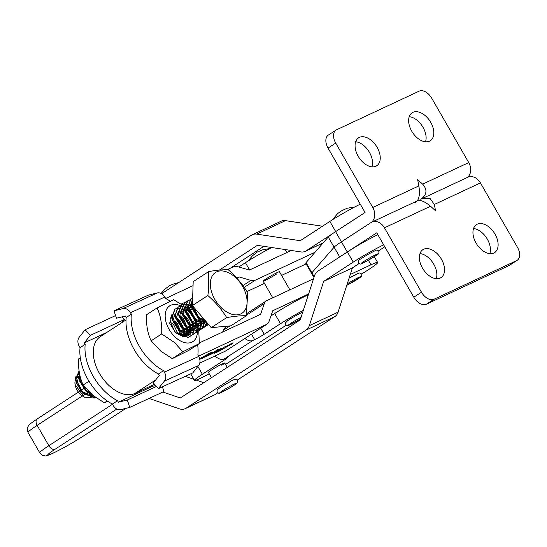 <?xml version="1.0" encoding="UTF-8"?>
<svg xmlns="http://www.w3.org/2000/svg" width="547" height="547" viewBox="0 0 547 547"><rect width="100%" height="100%" fill="white"/><g stroke="black" fill="none" stroke-linecap="round" stroke-linejoin="round"><path stroke-width="0.82" d="M358.654 273.657A9.798 0.663 -29.9 0 0 349.089 278.156L359.29 273.001L360.124 272.96L361.635 273.958C361.909 275.756 361.676 276.707 360.931 276.809L346.771 285.322A9.798 0.663 150.1 0 0 360.603 277.049A9.798 0.663 150.1 0 0 360.316 276.72A9.798 0.663 150.1 0 0 347.242 283.859M157.064 307.913L146.514 314.771C146.097 324.699 147.635 333.376 151.136 340.808L160.934 351.27L172.291 358.62L188.818 350.395L199.368 343.537L182.835 351.762L174.445 342.484L161.68 333.95C162.103 324.022 160.558 315.345 157.064 307.913L173.59 299.688L181.843 304.7M180.401 305.718A21.312 13.326 57 0 0 165.256 313.992A21.312 13.326 57 0 0 176.879 338.552A21.312 13.326 57 0 0 197.385 331.926M197.392 331.885A21.312 13.326 57 0 0 197.392 331.345M197.385 331.236A21.312 13.326 57 0 0 197.262 329.294M197.241 329.082A21.312 13.326 57 0 0 197.193 328.713M197.084 327.995A21.312 13.326 57 0 0 196.653 325.944M196.564 325.615A21.312 13.326 57 0 0 194.281 319.653M193.747 318.648A21.312 13.326 57 0 0 190.281 313.506M189.549 312.645A21.312 13.326 57 0 0 185.665 308.918M194.746 317.499L196.243 321.13M196.435 321.65L196.763 322.58M197.317 324.337L197.829 326.21M197.898 326.491L198.486 329.246M198.52 329.417L198.691 330.429M198.766 330.921L199.368 343.537M188.325 310.04L188.694 310.395M189.139 310.846L194.13 316.665M176.838 313.964L178.561 314.675M179.819 315.434L183.471 318.874L187.518 328.097M173.631 316.05L175.361 316.761M176.619 317.513L180.264 320.959L184.318 330.183M187.306 334.976L188.954 332.986M189.057 332.781L189.891 329.93M189.918 329.656L189.659 325.513M189.563 325.055L185.789 317.363L183.3 314.805M183.197 314.354A12.738 7.966 -123 0 1 183.895 314.881A12.738 7.966 -123 0 1 190.664 325.964M190.732 326.361A12.738 7.966 -123 0 1 190.835 327.106L190.664 330.039M190.609 330.285L189.529 332.932M189.399 333.123L186.889 335.174M186.554 335.311L185.371 335.605L177.645 333.246M185.433 335.591L185.748 335.072M185.857 334.867L186.684 332.015M186.712 331.742L186.452 327.598M186.356 327.14L182.589 319.448L180.407 317.151M187.566 328.473L187.457 332.118M187.409 332.371L186.322 335.017M183.17 335.605L183.477 334.094M183.512 333.82L183.252 329.677M183.149 329.226L179.382 321.533L177.201 319.236M184.36 330.559L184.257 334.203M184.202 334.456L183.84 335.673M180.36 334.798L180.045 331.762M179.942 331.311L176.175 323.612L173.994 321.321M174.883 320.747L177.057 323.038L181.112 332.261M181.16 332.638L181.207 335.133M171.676 322.826L173.857 325.123L177.734 333.308M172.004 313.916L170.459 321.752L174.575 331.304M179.86 312.631A12.738 7.966 -123 0 1 182.001 313.588M176.913 333.54L183.238 336.706L188.592 335.653M188.79 335.489L190.335 333.362M190.418 333.164L191.033 330.477M191.047 330.217L190.835 327.106M182.076 313.882L179.854 312.693M172.291 358.62L182.835 351.762M151.136 340.808L161.68 333.95M301.069 317.315A9.798 0.663 150.1 0 0 288.536 324.911A9.798 0.663 150.1 0 0 288.973 325.212A9.798 0.663 150.1 0 0 300.535 318.963L288.7 325.349C287.831 326.087 286.758 325.862 285.486 324.665C285.507 321.274 284.652 323.407 287.961 320.48C291.872 317.725 301.465 312.522 302.648 312.262L302.717 312.234M332.808 233.487L306.108 250.868A11.754 9.101 64.9 0 1 305.253 251.346A11.754 9.101 64.9 0 1 300.918 251.935L257.357 245.35L219.368 270.081M263.886 246.341L230.205 268.269M161.625 293.705L251.511 235.183A11.754 9.101 64.9 0 1 252.365 234.711A11.754 9.101 64.9 0 1 256.7 234.123L300.262 240.701L329.862 221.432A25.08 1.703 -29.9 0 1 360.302 204.188M252.365 234.711L281.124 221.22A11.754 9.101 64.9 0 1 285.459 220.639L322.491 226.232M377.84 234.69A25.08 1.703 150.1 0 0 347.4 251.941L317.807 271.209A11.754 9.101 -115.1 0 0 314.552 275.64L300.228 319.913L180.319 397.984L162.869 392.014M203.805 382.695L196.209 380.097M193.864 379.297L185.248 376.35M149.044 398.442L179.382 408.821A11.754 9.101 -115.1 0 0 185.31 408.63A11.754 9.101 -115.1 0 0 186.165 408.151L306.074 330.08A11.754 9.101 -115.1 0 0 309.328 325.643L323.653 281.377L353.246 262.102A25.08 1.703 -29.9 0 1 383.686 244.858M185.31 408.63L214.068 395.146A11.754 9.101 -115.1 0 0 214.923 394.667L217.713 392.849M237.241 380.138L334.832 316.597A11.754 9.101 -115.1 0 0 338.087 312.159L352.412 267.886L323.653 281.377M352.412 267.886L359.03 263.579M378.551 250.868L382.004 248.618A25.08 1.703 -29.9 0 0 384.787 246.765M156.469 386.442L127.328 400.001L129.755 407.412L120.819 409.607A7.836 6.092 65.1 0 1 113.256 405.532L112.415 404.062A44.28 27.685 57 0 1 80.047 347.666L79.206 346.196A7.836 6.092 65.1 0 1 79.247 337.178L85.168 329.711L90.255 335.4L84.334 342.86L85.175 344.33A44.28 27.685 57 0 0 117.543 400.725L118.384 402.195L127.328 400.001M155.663 385.532L152.586 386.291L118.384 402.195M162.404 386.784L163.956 391.508L129.755 407.412M115.574 315.571L85.168 329.711M122.063 322.504L124.449 319.496L90.255 335.4M124.449 319.496L122.084 316.85M106.877 332.378L84.334 342.86M152.586 386.291L152.08 385.409M117.543 400.725L112.415 404.062M85.175 344.33L80.047 347.666M370.702 257.343A9.798 0.663 150.1 0 0 361.458 263.162A9.798 0.663 150.1 0 0 368.446 260.16A9.798 0.663 150.1 0 0 377.471 253.958A9.798 0.663 150.1 0 0 370.702 257.343M495.021 234.15A16.656 10.414 -123 0 1 494.611 252.55A16.656 10.414 -123 0 1 476.047 243.025A16.656 10.414 -123 0 1 476.458 224.626A16.656 10.414 -123 0 1 495.021 234.15M473.538 228.557A16.656 10.414 -123 0 1 487.329 239.155A16.656 10.414 -123 0 1 489.838 253.623M441.45 259.21A16.656 10.414 -123 0 1 441.039 277.602A16.656 10.414 -123 0 1 422.475 268.078A16.656 10.414 -123 0 1 422.886 249.678A16.656 10.414 -123 0 1 441.45 259.21M419.973 253.61A16.656 10.414 -123 0 1 433.757 264.208A16.656 10.414 -123 0 1 436.267 278.676M480.43 182.917A11.754 9.142 -115.1 0 0 467.76 177.269L422.011 198.664L429.983 198.322L434.325 204.482L480.43 182.917L517.462 247.312A11.754 7.35 -123 0 1 517.168 260.297A11.754 7.35 -123 0 1 516.607 260.611L508.915 265.61A11.754 7.35 57 0 0 509.476 265.302L517.168 260.297M422.633 184.148L468.738 162.582L431.713 98.193A11.754 7.35 57 0 0 419.166 91.158L336.576 129.783A11.754 7.35 57 0 0 336.015 130.09A11.754 7.35 57 0 0 335.728 143.082L372.76 207.47L418.865 185.912L417.634 179.607L422.633 184.148C427.576 189.706 426.961 194.759 420.787 199.313L422.011 198.664M344.466 253.849A25.47 1.73 -29.9 0 1 347.27 251.982L376.76 232.81L413.785 297.199A11.754 7.35 57 0 0 426.332 304.235L434.024 299.236A11.754 7.35 -123 0 1 421.477 292.201L384.452 227.805L430.557 206.246L435.556 210.78L434.325 204.482M313.951 277.5L311.599 273.418A31.35 2.133 -29.9 0 1 311.906 272.768L334.101 247.196A25.47 1.73 -29.9 0 1 341.424 241.815L370.914 222.643A11.754 9.142 64.9 0 1 371.775 222.157A11.754 9.142 64.9 0 1 384.452 227.805M434.024 299.236L516.607 260.611M508.915 265.61L426.332 304.235M430.557 206.246C424.636 201.323 420.123 199.6 417.019 201.077L414.804 202.862M411.741 131.184A16.656 10.414 57 0 0 430.304 140.709A16.656 10.414 57 0 0 430.708 122.309A16.656 10.414 57 0 0 412.144 112.785A16.656 10.414 57 0 0 411.741 131.184M425.525 141.782A16.656 10.414 57 0 0 423.016 127.314A16.656 10.414 57 0 0 409.231 116.716M358.169 156.237A16.656 10.414 57 0 0 376.733 165.762A16.656 10.414 57 0 0 377.143 147.362A16.656 10.414 57 0 0 358.572 137.837A16.656 10.414 57 0 0 358.169 156.237M371.953 166.835A16.656 10.414 57 0 0 369.451 152.367A16.656 10.414 57 0 0 355.659 141.769M314.197 276.755L311.906 272.768A31.35 2.133 -29.9 0 0 311.599 273.418L305.752 263.251A31.35 2.133 -29.9 0 1 306.06 262.601L328.255 237.029A25.47 1.73 -29.9 0 1 335.578 231.648L365.068 212.475L328.036 148.08A11.754 7.35 -123 0 1 328.323 135.095L336.015 130.09M468.738 162.582A11.754 9.142 64.9 0 1 467.234 177.515M306.06 262.601L311.906 272.768L334.101 247.196A25.47 1.73 -29.9 0 1 341.424 241.815L370.914 222.643A11.754 9.142 -115.1 0 0 372.76 207.47M418.865 185.912C419.993 193.248 419.378 198.308 417.019 201.077M219.791 392.801A9.798 0.663 150.1 0 0 227.573 389.177A9.798 0.663 150.1 0 0 236.735 383.242A9.798 0.663 150.1 0 0 236.154 383.221A9.798 0.663 150.1 0 0 227.928 387.44A9.798 0.663 150.1 0 0 220.147 392.431A9.798 0.663 150.1 0 0 219.791 392.801M211.477 377.697L208.414 372.37A9.402 0.643 -29.9 0 1 211.327 370.121A9.402 0.643 -29.9 0 1 219.873 365.123A9.402 0.643 -29.9 0 1 224.721 362.996A9.402 0.643 -29.9 0 1 221.815 365.252M209.221 373.772A25.47 1.73 -29.9 0 1 194.486 380.384A25.47 1.73 -29.9 0 1 202.363 374.271L225.152 359.523A7.836 0.533 -29.9 0 0 227.579 357.642A7.836 0.533 -29.9 0 0 225.993 358.176L224.243 358.989A11.754 7.179 -122.9 0 1 215.026 355.967M238.786 266.984L245.418 262.69A25.47 1.73 -29.9 0 1 271.715 247.524M244.906 338.497A11.754 7.179 57.1 0 0 252.892 340.446L254.642 339.632L251.517 334.196M286.067 325.308L230.772 361.095A25.47 1.73 -29.9 0 1 225.521 364.391M260.748 328.2L264.222 334.231L280.495 323.694A25.47 1.73 -29.9 0 1 303.325 310.34M264.222 334.231A7.836 0.533 -29.9 0 1 254.642 339.632M308.33 294.867A25.47 1.73 150.1 0 0 274.649 313.527L270.956 315.92M197.645 344.658A44.28 27.685 -123 0 1 197.87 354.962L198.711 356.432L164.387 372.117L163.553 370.647A44.28 27.685 -123 0 1 131.342 314.183L130.501 312.706A7.836 6.092 65.4 0 0 122.959 308.624L114.029 310.819L148.353 295.134L157.283 292.939L122.959 308.624M198.711 356.432A7.836 6.092 -114.6 0 1 198.65 365.464L192.729 372.931L158.404 388.616L153.338 382.921L159.259 375.454L158.425 373.984A44.28 27.685 -123 0 1 126.213 317.513L125.372 316.043L116.443 318.238L114.029 310.819M170.199 301.199A44.28 27.685 -123 0 0 165.666 298.498L164.825 297.021A7.836 6.092 -114.6 0 0 157.283 292.939M164.387 372.117A7.836 6.092 65.4 0 1 164.332 381.15L158.404 388.616M126.213 317.513L131.342 314.183M158.425 373.984L163.553 370.647M276.673 273.938A9.402 0.643 -29.9 0 1 268.078 278.963A9.402 0.643 -29.9 0 1 263.162 281.131A9.402 0.643 -29.9 0 1 265.958 278.949A9.402 0.643 -29.9 0 1 274.546 273.917A9.402 0.643 -29.9 0 1 279.469 271.75L289.862 289.828M154.528 384.261L135.027 393.382A33.305 20.827 -123 0 1 99.486 373.451A33.305 20.827 -123 0 1 100.299 336.651L126.029 319.927M209.337 355.024L206.834 356.275L211.026 353.697L204.701 357.273L208.359 354.88L201.358 358.839L209.337 353.834L202.739 358.039L216.291 350.606L209.323 354.996M214.855 353.15L226.007 346.032L214.834 353.116M198.568 356.179L266.464 324.426A11.754 7.35 57 0 0 267.025 324.118A11.754 7.35 57 0 0 269.124 321.219L272.748 310.73L308.631 293.951M199.785 363.099L225.439 351.099A11.754 7.35 57 0 0 226.007 350.784L267.025 324.118M231.654 343.393C233.76 342.429 233.644 342.73 231.306 344.282L219.073 351.201L216.188 352.548L219.744 350.429C218.492 351.256 218.417 351.42 219.518 350.914L230.089 344.822C232.037 343.55 232.222 343.263 230.643 343.967L225.692 346.6L233.179 342.839M219.709 350.374L219.744 350.429C218.492 351.256 218.417 351.42 219.518 350.914M231.531 343.243L231.723 343.584L230.602 343.906M211.156 354.203L215.819 351.071L221.85 347.981L211.101 354.107M221.85 347.981L221.296 348.254M199.662 358.709L211.634 352.186L199.45 359.529M208.763 353.677L208.298 353.8M199.423 359.618L199.833 359.441M165.645 298.464L193.057 285.643M227.039 269.746L233.33 266.806A11.754 7.35 -123 0 1 237.774 266.69L249.364 270.061L291.25 250.471M315.045 252.242L255.21 280.228A11.754 7.35 -123 0 1 250.929 280.392L239.176 276.973L236.789 278.088M306.129 263.9L281.561 275.394M264.461 283.387L246.964 291.572M237.036 278.361L239.176 276.973M186.992 301.383L181.064 304.159M227.504 326.128L225.323 327.55A11.754 7.35 57 0 0 223.272 330.299L222.684 332.002M350.285 274.471L370.982 264.789A31.35 2.133 -29.9 0 1 377.649 262.498A31.35 2.133 -29.9 0 1 368.329 269.774A31.35 2.133 -29.9 0 1 361.649 273.979M313.547 278.751L266.902 300.563A11.754 7.35 57 0 0 266.341 300.877A11.754 7.35 57 0 0 264.29 303.626L260.618 314.258L199.382 342.894M232.407 343.058L231.709 343.55M212.961 352.965L220.352 348.836L212.68 353.465M220.318 348.767L220.058 349.171M199.778 359.16L204.64 356.206L199.689 358.811M204.038 356.316L204.64 356.206M80.293 357.827L78.57 358.948C78.153 368.876 79.691 377.553 83.192 384.979L92.99 395.44L104.347 402.79L107.738 401.286M104.347 402.79L107.212 400.93M83.192 384.979L88.99 381.211M75.814 376.746L74.871 382.927L75.274 384.89L84.361 397.197L94.665 398.059M84.361 397.197L82.741 396.192A11.754 7.35 -123 0 1 75.418 386.079A11.754 7.35 -123 0 1 75.076 384.391L74.871 382.927M74.994 383.686A11.754 7.35 -123 0 1 75.725 379.174M75.958 378.756A11.754 7.35 -123 0 1 78.912 376.596M79.158 376.541A11.754 7.35 -123 0 1 80.156 376.445M79.055 374.428L76.095 376.329M192.64 298.019L191.142 304.686L191.86 308.207L198.233 318.32L207.368 323.106M207.183 322.894L198.479 318.163L192.106 308.05L191.382 304.522L192.633 298.211M197.973 312.111L201.775 316.556M79.158 371.475L78.624 371.782L75.766 379.693L76.491 383.221L82.857 393.334L95.226 397.936L95.971 397.696M95.903 397.648L83.103 393.177L76.737 383.064L76.012 379.536L79.151 371.447M79.404 372.986L78.973 377.615L79.698 381.136L86.064 391.255L93.216 395.625M92.723 395.221L86.31 391.091L79.937 380.979L79.212 377.451L79.479 373.396M169.426 322.798L175.799 332.911L188.161 337.506L191.717 335.325M191.812 335.208L192.872 333.588M192.947 333.431L193.672 331.304M193.713 331.106L193.973 328.275M193.966 328.002L193.358 323.838M193.713 324.104L194.219 328.118M194.219 328.385L193.912 331.147M193.87 331.345L193.118 333.431M193.043 333.581L191.963 335.167M191.86 335.277L188.407 337.349L176.045 332.747L174.192 330.771M176.565 308.515L174.766 309.267L171.908 317.185L172.633 320.713L179.006 330.826L191.368 335.427L194.917 333.239M195.019 333.123L196.079 331.503M196.154 331.352L196.872 329.219M196.92 329.02L197.18 326.19M197.173 325.916L196.564 321.752M196.913 322.026L197.419 326.033M197.419 326.299L197.118 329.062M197.07 329.26L196.318 331.345M196.243 331.496L195.163 333.082M195.06 333.198L191.614 335.263L179.245 330.668L172.879 320.556L172.155 317.028L175.013 309.11L176.654 308.392M179.765 306.429L177.973 307.188L175.115 315.099L175.84 318.627L182.206 328.74L194.575 333.342L198.123 331.161M198.226 331.044L199.279 329.417M199.354 329.267L200.079 327.14M200.12 326.935L200.38 324.104M200.373 323.831L199.771 319.667M200.12 319.94L200.626 323.947M200.626 324.214L200.325 326.976M200.277 327.174L199.525 329.26M199.45 329.41L198.37 330.997M198.267 331.113L194.814 333.185L182.452 328.583L176.086 318.47L175.361 314.942L178.219 307.024L179.86 306.306M182.972 304.344L181.18 305.103L178.322 313.021L179.047 316.542L185.412 326.655L197.775 331.256L201.33 329.075M201.426 328.959L202.486 327.338M202.561 327.181L203.286 325.055M203.327 324.85L203.587 322.026M203.58 321.745L203.115 318.176M203.477 318.552L203.833 321.862M203.833 322.128L203.525 324.897M203.484 325.089L202.732 327.174M202.657 327.325L201.576 328.918M201.474 329.027L198.021 331.099L185.659 326.497L179.286 316.385L178.561 312.857L181.426 304.946L183.067 304.221M184.51 302.942L181.522 310.935L182.247 314.463L188.619 324.576L200.981 329.171L204.537 326.99M204.633 326.874L205.693 325.253M205.768 325.096L206.486 322.969M206.534 322.771L206.629 322.245M206.807 322.45L206.732 322.812M206.684 323.01L205.939 325.096M205.857 325.246L204.776 326.832M204.681 326.942L201.228 329.014L188.859 324.412L182.493 314.299L181.768 310.778L184.626 302.86L186.274 302.142M189.378 300.18L187.587 300.932L184.729 308.85L185.454 312.378L191.819 322.491L204.188 327.092L207.737 324.904M207.839 324.795L208.291 324.193M208.366 324.275L207.983 324.747M207.881 324.863L204.428 326.928L192.065 322.333L185.7 312.221L184.975 308.693L187.833 300.775L189.474 300.057M190.917 298.771L187.936 306.764L188.66 310.293L195.026 320.405L207.388 325.007L208.612 324.569M208.585 324.535L207.634 324.85L195.272 320.248L188.9 310.135L188.182 306.607L191.04 298.689L192.647 297.978M193.241 323.38L187.942 313.787L185.474 311.434M185.118 311.161L181.713 309.144M181.474 309.048L178.944 308.392M178.76 308.371L176.715 308.481M176.804 308.351L178.821 308.2M183.3 309.636L185.023 310.744M185.365 310.997L188.189 313.629L193.604 323.674M196.441 321.294L191.149 311.701L188.681 309.356M188.325 309.076L184.913 307.058M184.681 306.963L182.151 306.306M181.966 306.293L179.922 306.395M180.011 306.272L182.028 306.115M186.5 307.551L188.23 308.665M188.565 308.918L191.395 311.544L196.811 321.595M199.648 319.209L194.356 309.616L191.881 307.27M191.525 306.99L188.12 304.973M187.888 304.877L185.358 304.228M185.166 304.207L183.122 304.31M183.218 304.187L185.228 304.036M189.706 305.472L191.436 306.58M191.771 306.833L194.602 309.458L200.017 319.51M192.571 300.187L191.765 300.057M191.58 300.036L189.535 300.146M211.272 290.826A24.314 15.207 57 0 0 234.567 314.805A24.314 15.207 57 0 0 246.136 294.97A24.314 15.207 57 0 0 222.841 270.991A24.314 15.207 57 0 0 211.272 290.826M207.839 295.524L208.503 291.025L208.639 271.606C216.427 270.191 222.978 269.582 228.29 269.774C235.812 276.331 242.095 283.688 247.141 291.852L247.524 295.667L246.341 315.763C241.029 315.571 234.478 316.187 226.697 317.602C221.651 309.438 215.368 302.074 207.839 295.524L192.394 305.568L193.187 281.657L208.639 271.606M246.341 315.763L230.889 325.814L211.245 327.646L192.394 305.568M211.245 327.646L226.697 317.602M86.604 397.662L89.14 397.416M89.482 397.293L92.074 395.228M78.912 376.302L77.243 381.895L82.7 392.042L92.34 395.331M80.457 377.58L80.45 379.809L85.9 389.956L89.783 392.609M179.908 334.6L179.621 331.393M179.512 330.914L175.532 323.256L173.002 320.932M183.026 333.554L182.821 329.308M185.146 334.6L186.192 331.742M186.233 331.468L186.028 327.229M171.847 315.879L170.308 318.586M177.009 332.761L185.283 334.908M185.631 334.785L188.216 332.72M188.353 332.514L189.392 329.656M189.44 329.383L189.235 325.144M175.054 313.793L173.385 319.386L178.842 329.526L188.489 332.822M188.831 332.699L191.423 330.634M191.553 330.429L192.599 327.578M192.64 327.297L192.435 323.058M192.332 322.58L188.353 314.922L185.823 312.597M185.44 312.33L181.775 310.819M181.515 310.792L178.5 311.517M178.26 311.708L176.592 317.301L182.048 327.441L191.689 330.737M192.038 330.614L194.623 328.549M194.759 328.35L195.805 325.492M195.847 325.219L195.641 320.973M195.539 320.501L191.559 312.843L189.023 310.511M188.647 310.245L184.982 308.734M184.715 308.706L181.707 309.438M181.46 309.623L179.799 315.216L185.248 325.362L194.896 328.651M195.245 328.535L197.829 326.463M197.966 326.265L199.012 323.407M199.053 323.133L198.848 318.894M198.739 318.416L194.759 310.758L192.229 308.433M191.847 308.166L188.182 306.655M187.922 306.621L184.913 307.352M184.667 307.544L183.006 313.13L188.455 323.277L198.103 326.573M198.452 326.45L201.036 324.385M201.166 324.18L202.212 321.321M202.253 321.048L202.069 316.904M191.129 304.542L188.113 305.267M187.874 305.458L186.206 311.052L191.662 321.192L201.303 324.487M201.652 324.364L204.243 322.299M191.074 303.373L189.412 308.966L194.862 319.106L204.51 322.402M192.558 305.759L192.619 306.881L198.069 317.028L205.2 320.569M116.826 409.047L55.138 449.21A25.08 1.703 150.1 0 0 53.189 453.094A25.08 1.703 150.1 0 0 83.903 435.72A5.88 3.699 56.9 0 0 84.183 435.562C73.216 442.55 62.748 448.478 52.765 453.333C47.972 455.453 45.367 456.294 44.936 455.842C43.247 455.261 43.616 456.902 39.76 452.813A30.953 2.106 -29.9 0 1 48.847 445.702L112.518 404.247M82.358 395.939L37.155 425.368L48.847 445.702A5.88 3.699 -123.1 0 0 55.138 449.21M78.399 392.117L37.319 418.865A5.88 3.699 -123.1 0 0 37.155 425.368A30.953 2.106 150.1 0 0 28.068 432.479L39.76 452.813M88.867 391.7L87.793 392.397M87.554 392.555L84.594 394.483M84.347 394.64L82.488 395.857M83.903 435.72L125.94 408.349M287.025 321.827A9.798 0.663 -29.9 0 1 291.045 318.504A9.798 0.663 -29.9 0 1 302.368 312.399M323.188 242.861L306.108 250.868M285.459 220.639L256.7 234.123M335.687 231.572L329.862 221.432M214.923 394.667L186.165 408.151M334.832 316.597L306.074 330.08M338.087 312.159L309.328 325.643M347.4 251.941L353.246 262.102M339.708 256.946L328.255 237.029M347.27 251.982L335.578 231.648M421.477 292.201L413.785 297.199M335.728 143.082L328.036 148.08M245.418 262.69L249.596 269.958M252.892 340.446L224.243 358.989M274.649 313.527L280.495 323.694M197.87 366.449L202.363 374.271M225.152 359.523L224.721 358.764M194.082 307.551L193.248 308.084M192.072 308.85L190.041 310.163M164.825 297.021L130.501 312.706M198.65 365.464L164.332 381.15M135.027 393.382L155.704 379.939M225.439 351.099L266.464 324.426M244.188 287.394L255.21 280.228M242.916 285.602L250.929 280.392M368.35 260.215L370.982 264.789M223.272 330.299L230.048 325.889M246.43 315.236L264.29 303.626M126.008 408.336L84.183 435.562M85.25 387.659L83.958 388.493M83.718 388.657L80.758 390.579M80.512 390.743L78.734 391.898M28.068 432.479C26.468 427.077 27.706 428.226 28.054 426.475C29.565 424.787 27.056 425.805 37.319 418.865M247.982 261.063L252.639 255.62L257.281 252.037L262.546 249.876L269.76 248.536M272.762 297.828L263.162 281.131M323.079 242.991L305.253 251.346M354.729 206.978L347.14 208.257L341.793 210.684L337.745 213.508L332.296 219.873M358.408 262.916C359.926 264.023 360.767 264.331 360.931 263.832L368.425 260.174C380.432 252.454 378.975 254.793 378.791 251.196C377.43 249.972 376.227 249.794 375.194 250.663L368.774 253.938L359.748 259.545C358.524 259.832 358.073 260.96 358.408 262.916M371.775 222.157L417.525 200.763M161.091 293.418L164.743 289.342L169.406 285.671L174.931 283.483L178.63 282.628M217.097 392.185C220.017 394.408 218.855 393.108 225.261 390.462C229.986 387.926 236.701 383.898 237.439 382.544L237.48 380.466C235.784 378.886 233.056 379.468 229.296 382.203C224.325 384.828 216.947 389.443 217.132 390.1L217.097 392.185M227.265 367.42L224.721 362.996M285.24 249.562L286.922 252.495M190.725 373.84L194.486 380.384M246.67 313.663L266.341 300.877M377.649 262.498L374.305 256.693M218.718 351.208L218.526 350.866M214.362 353.314L214.171 352.972M217.651 350.073L217.453 349.731M220.626 348.747L220.434 348.405M202.65 358.066L202.452 357.724M205.973 356.514L205.781 356.172M208.981 353.512L208.783 353.171"/></g></svg>
